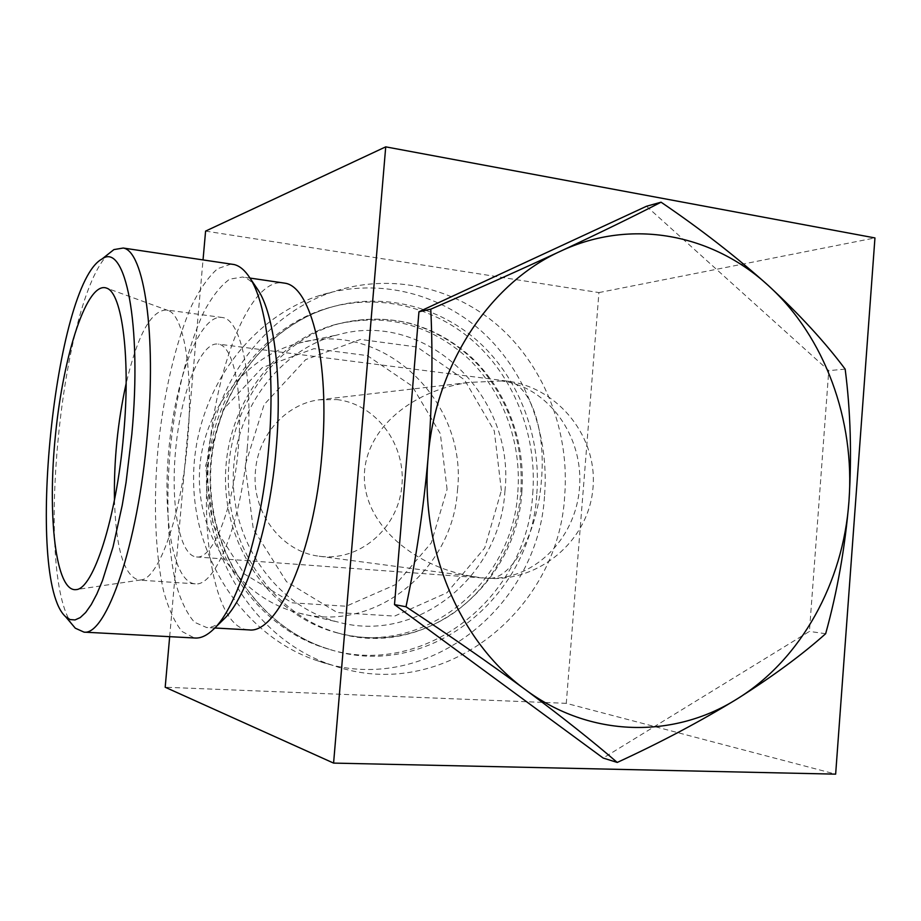 <?xml version="1.0" encoding="UTF-8"?>
<svg xmlns="http://www.w3.org/2000/svg" width="921" height="921" viewBox="0 0 921 921"><rect width="100%" height="100%" fill="white"/><g stroke="black" fill="none" stroke-linecap="round" stroke-linejoin="round"><path stroke-width="0.69" stroke-dasharray="4.61 3.45" d="M336.81 399.576C376.631 404.066 406.668 445.43 401.74 487.197C397.446 529.045 359.017 561.994 319.115 556.215C281.481 551.886 251.134 511.938 255.474 470.769C258.145 434.827 286.178 404.031 318.919 399.829L336.81 399.576M501.623 380.972L469.514 382.399C407.519 390.861 362.54 433.331 364.405 479.265C365.821 525.177 414.323 568.522 477.757 577.248L486.956 578.284C510.418 581.404 537.553 534.997 541.467 479.737C546.015 428.323 529.425 383.62 507.494 381.133L501.623 380.972C548.467 386.797 583.879 436.715 579.482 487.98C575.752 539.315 532.822 581.784 485.551 578.146M447.076 489.304L440.33 433.664L412.171 386.095L367.364 355.61L313.969 348.668L262.347 367.594L223.308 409.454L205.544 465.945L213.165 525.039L244.399 574.025L292.153 602.818L346.146 606.237L395.581 584.605L431.281 542.895L447.076 489.304M457.495 490.053C467.661 401.579 383.309 319.069 298.542 343.153C242.695 357.221 199.143 415.049 199.385 478.39C199.304 541.744 242.994 599.318 298.876 613.064C374.743 633.844 453.028 569.662 457.495 490.053M504.927 491.123C515.587 397.25 427.217 309.421 337.892 334.795C279.051 349.623 232.978 411.203 233.243 478.77C233.151 546.337 279.362 607.653 338.237 622.124C418.203 644.021 500.253 575.59 504.927 491.123M501.381 490.49L494.266 430.855L464.495 379.82L417.086 347.021L360.479 339.435L305.634 359.662L264.085 404.63L245.159 465.427L253.275 529.045L286.535 581.715L337.305 612.569L394.614 616.091L446.961 592.744L484.711 547.949L501.381 490.49M517.821 492.09C521.7 442.414 503.154 391.724 468.133 358.407C429.854 324.1 385.692 312.783 335.658 324.457C273.502 341.357 225.231 407.001 225.495 478.828C225.415 550.666 273.848 616.022 336.038 632.566C422.889 658.043 512.847 583.845 517.821 492.09M521.827 492.194C525.73 442.276 507.114 391.333 471.966 357.843C433.526 323.363 389.192 311.989 338.951 323.697C276.53 340.678 228.04 406.656 228.304 478.862C228.224 551.08 276.876 616.759 339.331 633.372C426.55 658.964 516.842 584.386 521.827 492.194M536.828 493.656C541.191 437.487 519.893 380.166 479.806 342.957C439.605 306.014 381.904 291.485 328.958 307.833C261.783 328.406 210.31 400.451 210.564 478.92C210.495 557.389 262.14 629.124 329.373 649.293C427.805 681.482 531.394 597.637 536.828 493.656M532.752 493.552C537.104 437.659 515.887 380.603 475.95 343.591C435.909 306.831 378.439 292.394 325.712 308.673C258.813 329.154 207.582 400.831 207.835 478.885C207.766 556.94 259.181 628.306 326.126 648.396C424.132 680.446 527.342 597.038 532.752 493.552M544.61 494.715C549.342 433.733 525.891 371.497 481.867 331.525C437.728 291.842 374.421 277.037 316.951 296.366C246.609 319.898 193.341 396.168 193.583 478.932C193.548 561.683 247.001 637.643 317.388 660.748C424.512 698.74 538.877 607.814 544.61 494.715M207.444 460.143C213.626 382.25 266.422 313.589 332.665 291.957C391.333 272.202 455.872 287.479 500.828 328.141C545.669 369.125 569.535 432.824 564.723 495.233C558.897 610.957 442.483 704.22 333.114 665.457C255.416 641.223 198.153 551.161 207.444 460.143M205.59 231.102L598.926 292.579L566.277 703.333L835.646 774.147M598.926 292.579L874.95 237.929M566.277 703.333L165.193 687.239M247.83 629.837C216.435 627.178 200.41 543.022 208.514 457.311C215.744 367.847 249.038 280.41 281.872 282.735M169.671 636.676L203.034 259.918M646.519 206.246L828.762 370.622L809.432 631.415L603.174 758.052M238.228 448.838C243.386 393.083 233.485 345.663 218.369 344.12C200.985 340.874 181.529 390.723 175.957 446.616C170.086 502.486 178.962 555.777 196.53 556.952C212.624 559.703 233.358 508.749 238.228 448.838M256.499 287.686C252.204 281.745 247.599 278.188 242.684 277.014L229.686 279.144C220.856 285.487 212.337 296.217 204.151 311.356C188.31 344.65 176.245 393.969 170.615 445.649C165.653 497.398 167.449 548.363 176.141 584.639C181.046 601.378 187.159 613.916 194.481 622.251L206.684 627.546C212.256 627.627 218.047 624.772 224.056 618.947M247.219 448.446C253.678 378.508 241.175 319.656 222.525 317.538C200.444 313.244 176.141 376.194 169.211 445.764C161.912 515.3 172.849 582.509 195.194 583.822C215.123 587.034 241.118 523.704 247.219 448.446M114.457 500.08C116.023 549.4 124.174 576.062 138.91 580.08L140.775 579.954C158.539 579.205 181.345 515.852 187.481 442.345C193.801 374.145 184.235 315.857 168.336 310.584L166.54 309.986C151.125 310.239 137.666 334.726 126.154 383.447M108.816 253.62C61.27 298.416 34.077 573.656 72.241 624.553M231.044 264.085L217.644 268.656C208.618 276.599 199.972 288.883 191.718 305.484C175.796 341.61 163.788 393.209 158.17 446.835C153.231 500.517 154.981 553.199 163.627 591.247C168.52 608.862 174.645 622.274 181.99 631.461L194.319 637.977M825.653 633.717L809.432 631.415M845.167 369.148L828.762 370.622M319.115 556.215L477.757 577.248M318.919 399.829L469.514 382.399M298.876 613.064L338.237 622.124M298.542 343.153L337.892 334.795M336.038 632.566L339.331 633.372C378.554 642.962 415.198 637.159 449.275 615.942C489.765 589.647 516.635 542.481 520.826 492.24C523.669 444.716 510.292 403.225 480.693 367.755C464.829 350.049 443.381 333.713 410.616 323.444C386.935 317.653 363.047 317.745 338.951 323.697L335.658 324.457M325.712 308.673L328.958 307.833C259.664 328.659 208.676 404.906 210.149 479.691C209.689 554.764 260.827 628.997 329.373 649.293L326.126 648.396M317.388 660.748L333.114 665.457M316.951 296.366L332.665 291.957M196.53 556.952L486.956 578.284C538.566 582.348 587.736 541.479 592.813 489.719C598.581 438.039 558.909 387.81 507.494 381.133L218.369 344.12M249.982 278.073L242.684 277.014M214.812 627.995L206.684 627.546M222.525 317.538L166.54 309.986M195.194 583.822L138.91 580.08M168.336 310.584L106.824 288.204M140.775 579.954L76.086 589.613"/><path stroke-width="1.38" d="M874.95 237.929L835.646 774.147L333.586 763.095L385.726 146.853L874.95 237.929M169.671 636.676L165.193 687.239L333.586 763.095M281.872 282.735L284.946 283.184C311.298 286.742 330.248 362.655 321.959 453.949C314.176 552.358 277.555 633.717 249.257 629.918L247.83 629.837M203.034 259.918L205.59 231.102L385.726 146.853M617.243 762.438L603.174 758.052L394.499 604.613L418.951 311.77L646.519 206.246L661.059 202.194C700.582 229.03 736.397 256.867 768.494 285.706C799.75 314.671 825.308 342.497 845.167 369.148C850.601 411.342 851.867 455.423 848.955 501.369C845.121 547.327 837.362 591.443 825.653 633.717C802.076 654.796 772.604 676.498 737.237 698.843C700.904 721.108 660.91 742.314 617.243 762.438C591.984 740.668 561.361 716.4 525.373 689.633C488.521 662.567 448.734 634.949 406 606.766C416.119 558.897 423.499 509.071 428.127 457.265C432.087 405.47 432.974 356.105 430.775 309.168C477.297 289.067 520.584 269.738 560.636 251.168C599.951 232.794 633.429 216.47 661.059 202.194M194.319 637.977L195.862 638.057C201.538 638.103 207.432 635.156 213.568 629.216L224.056 618.947C246.713 598.074 269.749 526.49 276.127 449.241C282.436 378.727 274.17 313.854 257.892 289.747L256.499 287.686M126.154 383.447C117.704 421.876 113.813 460.753 114.457 500.08M123.575 435.115C130.794 358.062 122.171 293.108 106.824 288.204C87.311 280.122 63.537 353.722 55.548 434.217C47.167 514.655 55.525 592.307 76.086 589.613C93.159 589.336 116.46 518.189 123.575 435.115M131.818 434.401C142.283 323.283 125.037 241.59 101.989 259.02C54.719 284.071 24.66 580.149 65.541 616.633L70.111 619.58L75.027 619.937L80.231 617.588L85.665 612.5L91.225 604.625L96.843 594.01L102.427 580.748L113.03 546.959L122.228 505.261L126.073 482.328L131.818 434.401M72.241 624.553L75.315 628.203L84.03 632.14C106.168 635.824 137.966 545.059 147.279 435.391C156.754 333.713 143.906 250.777 123.218 248.037L113.928 249.591L108.816 253.62M213.568 629.216C237.342 607.4 261.84 530.807 268.702 447.894C275.483 372.222 266.779 302.894 249.683 277.635C244.905 270.29 239.748 265.927 234.199 264.557L231.044 264.085M430.775 309.168L418.951 311.77M406 606.766L394.499 604.613M848.955 501.369C855.183 420.321 824.928 336.821 768.494 285.706C712.693 234.095 631.276 217.932 560.636 251.168C489.857 283.092 435.138 365.257 428.127 457.265C419.803 549.089 460.189 642.628 525.373 689.633C590.154 737.94 673.965 738.884 737.237 698.843C801.132 659.448 843.314 582.452 848.955 501.369M284.946 283.184L249.982 278.073M249.257 629.918L214.812 627.995M65.541 616.633L75.315 628.203M101.989 259.02L113.928 249.591M234.199 264.557L123.218 248.037M195.862 638.057L84.03 632.14M257.892 289.747L249.683 277.635"/></g></svg>
